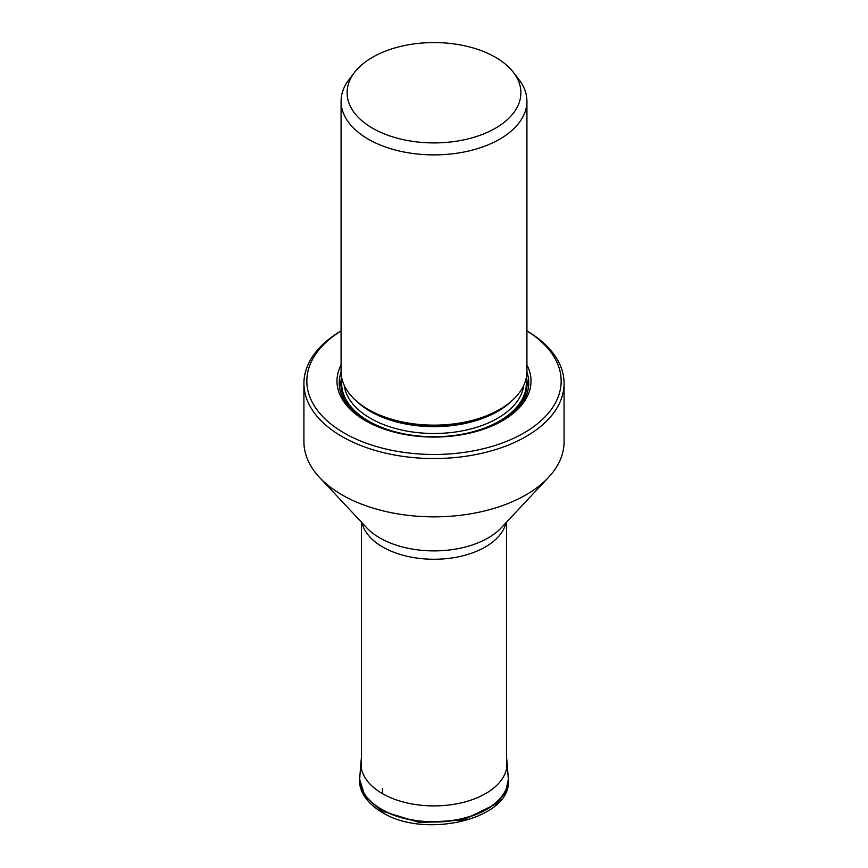 <?xml version="1.0" encoding="UTF-8"?>
<svg xmlns="http://www.w3.org/2000/svg" width="868" height="868" viewBox="0 0 868 868"><rect width="100%" height="100%" fill="white"/><g stroke="black" fill="none" stroke-linecap="round" stroke-linejoin="round"><path stroke-width="1.3" d="M354.708 72.218A86.898 50.17 180 0 1 398.445 46.959A86.898 50.17 180 0 1 495.444 57.266A86.898 50.17 180 0 1 513.324 72.261A86.898 50.17 180 0 1 483.281 134.063A86.898 50.17 180 0 1 372.556 128.214A86.898 50.17 180 0 1 354.676 72.261A86.898 50.17 180 0 1 354.708 72.218M513.324 72.261L518.825 79.357A92.919 53.642 180 0 1 526.919 101.252A92.919 53.642 180 0 1 499.697 139.184A92.919 53.642 180 0 1 368.303 139.184A92.919 53.642 180 0 1 341.081 101.252A92.919 53.642 180 0 1 344.65 86.529A92.919 53.642 180 0 1 349.175 79.357L354.676 72.261M341.081 101.252L341.081 371.504A92.919 53.642 0 0 0 368.292 409.436A92.919 53.642 0 0 0 499.697 409.436A92.919 53.642 0 0 0 499.708 409.436A92.919 53.642 0 0 0 526.919 371.504L526.919 101.252M498.113 410.347L499.697 409.436L498.124 410.347A90.673 52.351 0 0 0 498.124 410.347A90.673 52.351 0 0 1 369.876 410.347L368.292 409.436M341.081 364.951A97.01 56.008 0 0 0 365.395 420.665A97.01 56.008 0 0 0 502.594 420.665A97.01 56.008 0 0 0 502.605 420.665A97.01 56.008 0 0 0 526.919 364.951M526.919 330.947A127.162 73.411 180 0 1 522.373 433.848A127.162 73.411 180 0 1 344.086 432.969A127.162 73.411 180 0 1 307.185 375.681A127.162 73.411 180 0 1 341.081 330.947M526.919 330.892A130.081 75.104 180 0 1 564.081 383.45A130.081 75.104 180 0 1 483.78 452.836A130.081 75.104 180 0 1 342.014 436.55A130.081 75.104 180 0 1 303.919 383.45A130.081 75.104 180 0 1 303.919 382.821A130.081 75.104 180 0 1 341.081 330.892M303.919 383.45L303.919 441.758A130.081 75.104 0 0 0 319.587 477.487A130.081 75.104 0 0 0 342.014 494.858A130.081 75.104 0 0 0 548.413 477.487A130.081 75.104 0 0 0 564.081 441.758L564.081 383.45M381.443 810.983A2.929 1.693 120 0 0 382.05 812.329C363.594 801.262 358.885 788.101 359.688 779.507L365.048 796.477L381.443 810.907A2.929 1.693 120 0 0 381.443 810.983M381.443 810.907L419.96 822.68L463.252 819.967L496.507 803.735L505.523 792.126L508.312 779.507C512.695 818.741 425.103 839.692 382.05 812.329M508.214 777.533A74.268 42.879 180 0 1 508.247 778.108L508.247 778.108A74.268 42.879 180 0 1 463.262 818.578A74.268 42.879 180 0 1 381.486 809.486A74.268 42.879 180 0 1 359.753 778.108L359.753 778.108A74.268 42.879 180 0 1 359.786 777.533M506.576 757.634L506.988 761.811A73.064 42.185 180 0 1 506.999 761.822L508.181 776.958A74.257 42.868 180 0 1 463.957 818.123A74.257 42.868 180 0 1 381.497 809.204A74.257 42.868 180 0 1 359.819 776.958L359.688 779.497M506.999 761.822A73.064 42.185 180 0 1 463.479 802.325A73.064 42.185 180 0 1 382.332 793.547A73.064 42.185 0 0 1 361.001 761.822L359.819 776.958M361.424 757.634L361.012 761.811A73.064 42.185 0 0 0 361.001 761.822M382.679 788.828L382.332 793.547M511.458 401.135A89.99 51.961 180 0 1 497.635 411.421A89.99 51.961 180 0 1 356.542 401.135M344.26 385.414A89.99 51.961 0 0 0 402.687 430.246A89.99 51.961 0 0 0 497.635 418.278A89.99 51.961 0 0 0 523.74 385.414M341.992 378.99A92.333 53.306 0 0 0 395.124 431.797A92.333 53.306 0 0 0 499.284 421.143A92.333 53.306 0 0 0 526.008 378.99M526.431 376.951A93.115 53.762 180 0 1 499.849 421.468A93.115 53.762 180 0 1 466.051 433.924M401.949 433.924A93.115 53.762 180 0 1 341.569 376.951M366.198 421.121A94.775 54.717 180 0 1 341.091 372.101M526.909 372.101A94.775 54.717 180 0 1 501.802 421.121M319.587 477.487L366.654 527.722A76.568 44.203 0 0 0 379.858 537.943A76.568 44.203 0 0 0 501.346 527.722L548.413 477.487M505.968 522.786A72.576 41.903 180 0 1 457.36 557.028A72.576 41.903 180 0 1 382.679 546.992A72.576 41.903 180 0 1 362.032 522.786M508.181 776.958L508.312 779.497M361.424 522.135L361.424 768.603M506.576 522.135L506.576 768.603"/></g></svg>
